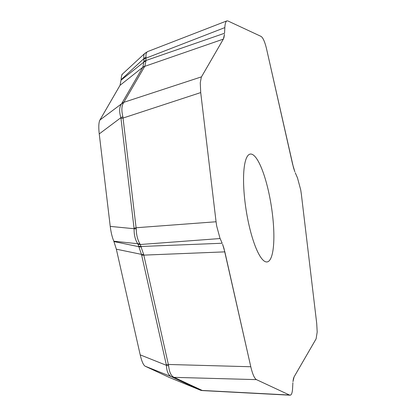 <?xml version="1.0" encoding="UTF-8"?>
<svg xmlns="http://www.w3.org/2000/svg" width="416" height="416" viewBox="0 0 416 416"><rect width="100%" height="100%" fill="white"/><g stroke="black" fill="none" stroke-linecap="round" stroke-linejoin="round"><path stroke-width="0.62" d="M219.939 238.087L216.694 226.075L216.065 221.764L200.715 92.581L216.065 221.764L216.694 226.075L219.939 238.087M144.851 53.362L147.763 51.542C146.307 52.166 145.725 54.08 146.011 57.278L145.917 60.98L144.862 66.149L123.536 102.814C121.586 105.825 121.363 110.453 122.871 116.688L136.24 228.93C136.354 234.78 137.55 239.715 139.828 243.734L140.254 244.514A7.795 5.642 156.5 0 1 137.972 244.192L137.722 243.724C135.169 239.704 133.973 234.77 134.134 228.92L120.895 117.686C119.054 111.618 119.278 106.995 121.566 103.808L142.797 67.267L143.853 62.098L143.957 58.552C143.536 56.061 143.832 54.33 144.836 53.362L145.028 53.201M223.969 37.492L223.345 39.109L201.323 77.132L200.268 82.831L200.715 92.581L200.268 82.831L201.323 77.132L223.345 39.109L224.468 34.346L223.969 37.492M224.864 27.082C225.118 23.551 225.774 21.492 226.824 20.909L227.859 20.935L260.983 36.369C262.917 37.534 264.742 41.558 266.453 48.448C264.742 41.558 262.917 37.534 260.983 36.369L227.859 20.935L226.824 20.909C225.774 21.492 225.118 23.551 224.864 27.082L224.666 30.893L224.864 27.082M220.132 238.54L221.322 241.28L220.132 238.54L140.254 244.514L143.671 254.519L168.646 365.773C169.255 371.857 170.919 375.648 173.638 377.135L202.264 390.463L290.602 395.091C291.652 394.508 292.302 392.449 292.557 388.918L292.76 385.107L292.557 388.918C292.302 392.449 291.652 394.508 290.602 395.091L289.567 395.065L256.443 379.631C254.504 378.466 252.684 374.442 250.973 367.557C252.684 374.442 254.504 378.466 256.443 379.631L174.132 377.354A7.795 7.488 115 0 1 171.709 376.828L171.418 376.698C168.319 375.138 166.655 371.348 166.431 365.336L141.471 254.363L137.972 244.192M199.846 389.938A7.795 7.488 115 0 0 202.264 390.463L202.462 390.562A7.795 7.764 120.7 0 1 199.966 390L171.709 376.828M223.928 248.269L250.973 367.557L224.843 251.867L222.581 244.234L223.928 248.269M297.487 177.913L300.726 189.925L301.356 194.236L316.711 323.419L317.195 332.01L316.711 323.419L301.356 194.236L300.726 189.925L297.487 177.913L296.104 174.72L297.487 177.913M293.457 378.508L294.081 376.891L316.103 338.868L317.195 332.01L316.103 338.868L294.081 376.891L292.958 381.654L293.457 378.508M293.498 167.731L266.453 48.448L292.583 164.133L294.845 171.766L293.498 167.731M224.541 33.249L224.666 30.893L224.541 33.249L145.922 60.507A7.795 5.065 -177 0 0 143.853 61.438M168.917 377.276L199.966 390L168.912 377.276L145.2 366.226C143.4 365.186 141.736 361.395 140.208 354.858L116.345 249.189L113.823 241.197C112.169 237.271 110.973 232.336 110.235 226.392L99.242 133.91C98.478 127.036 98.701 122.408 99.913 120.032L120.032 85.316L121.113 79.685C121.28 76.653 121.758 74.75 122.548 73.98M139.828 243.734A7.795 4.768 147.7 0 1 137.722 243.724L113.823 241.197M222.17 243.24L221.322 241.28L222.17 243.24L141.112 246.49A7.795 5.642 156.5 0 1 138.83 246.168M146.011 57.278A7.795 5.798 172.1 0 0 143.957 58.552L121.113 79.685M224.832 27.607L146.047 58.131A7.795 5.065 -177 0 0 143.978 59.062M145.917 60.98A7.795 5.481 177.5 0 0 143.853 62.098L121.087 80.148M144.862 66.149A7.795 6.984 -145.6 0 0 142.797 67.267L120.032 85.316M223.345 39.109L144.726 66.362A7.795 7.285 -149.9 0 0 142.6 67.574M201.474 76.851L123.906 102.289A7.795 7.285 -149.9 0 0 121.779 103.496M123.536 102.814A7.795 6.531 -142.4 0 0 121.566 103.808L99.913 120.032M122.871 116.688A7.795 2.309 163.7 0 0 120.895 117.686L99.242 133.91M200.715 92.581L123.146 118.019A7.795 1.175 173.2 0 0 121.061 118.487M216.065 221.764L136.188 227.739A7.795 1.175 173.2 0 0 134.098 228.207M136.24 228.93L110.235 226.392M141.31 246.906A7.795 5.2 151.5 0 1 139.116 246.75L113.989 241.576M143.671 254.519A7.795 2.621 171.7 0 1 141.471 254.363L116.345 249.189M224.843 251.867L143.78 255.122A7.795 2.101 167.3 0 1 141.627 255.206M250.786 366.751L168.475 364.473A7.795 2.101 167.3 0 1 166.322 364.556M168.646 365.773A7.795 3.193 177.2 0 1 166.431 365.336L140.208 354.858M173.638 377.135A7.795 6.838 113.7 0 1 171.418 376.698L145.2 366.226M292.88 382.751L292.76 385.107L292.88 382.751M295.251 172.76L296.104 174.72L295.251 172.76M247.088 215.686A54.579 12.74 81.1 0 0 267.129 261.929A54.579 12.74 81.1 0 0 270.338 200.314A54.579 12.74 81.1 0 0 250.297 154.071A54.579 12.74 81.1 0 0 247.088 215.686M289.567 395.065L256.443 379.631M147.841 51.506L226.907 20.873M202.592 390.588L290.046 395.195M199.976 390.005L202.55 390.582M121.872 74.604L144.721 53.466"/></g></svg>
